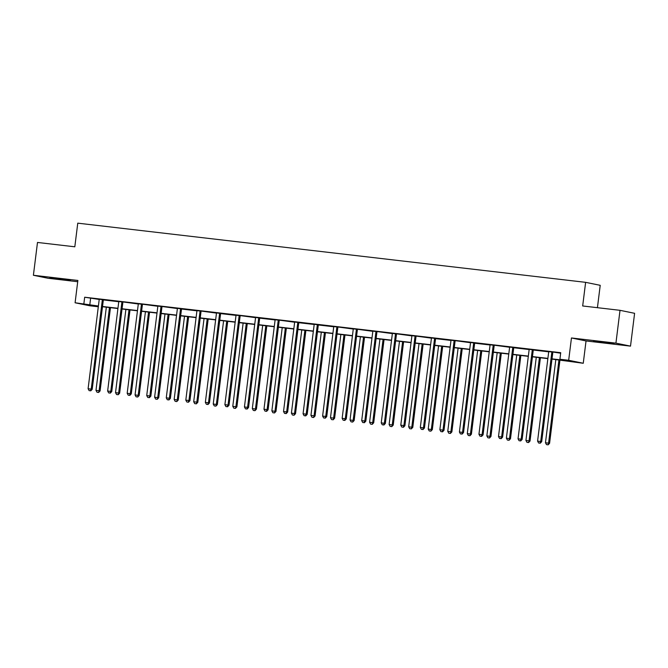 <?xml version="1.0" encoding="UTF-8"?>
<svg xmlns="http://www.w3.org/2000/svg" width="668" height="668" viewBox="0 0 668 668"><rect width="100%" height="100%" fill="white"/><g stroke="black" fill="none" stroke-linecap="round" stroke-linejoin="round"><path stroke-width="1" d="M63.184 279.658L70.357 280.301L66.182 279.575L49.866 277.746L63.184 279.658M606.878 343.01L614.042 343.653L609.876 342.926L593.56 341.097L606.878 343.01M98.305 306.762L89.679 305.76L75.092 302.771L98.396 306.011M597.426 307.689L600.215 285.328L585.627 282.339L77.764 223.162L74.816 246.801L37.491 242.451L33.4 275.266L47.987 278.255L77.713 281.721M585.627 282.339L582.68 305.969L620.013 310.319L634.6 313.309L630.509 346.133L615.929 343.143L571.457 337.966L568.677 360.277L583.256 363.267L551.985 359.1M571.457 337.966L586.036 340.947L630.509 346.133M586.036 340.947L583.256 363.267M620.013 310.319L615.929 343.143M552.01 358.866L565.821 360.469L559.909 359.259L560.719 352.696L84.677 297.227L99.156 299.439M103.44 299.932L118.695 301.711M123.121 301.961L138.234 303.99M142.66 304.232L157.782 306.27M162.207 306.512L177.321 308.541M181.612 309.042L196.868 310.82M201.293 311.071L216.407 313.1M220.699 313.601L235.954 315.379M240.38 315.622L255.493 317.651M259.785 318.152L275.041 319.93M279.458 320.172L294.58 322.21M298.872 322.711L314.127 324.481M318.411 324.982L333.666 326.761M338.091 327.011L353.213 329.04M357.63 329.282L372.752 331.32M377.178 331.562L392.291 333.591M396.717 333.841L411.839 335.87M416.264 336.113L431.378 338.15M435.67 338.643L450.925 340.421M455.351 340.672L470.464 342.701M474.756 343.202L490.011 344.98M494.437 345.222L509.55 347.251M513.842 347.752L529.098 349.531M533.381 350.032L548.637 351.811M553.062 352.053L560.661 353.213M553.02 352.136L548.595 351.618M533.473 349.857L529.048 349.347M513.934 347.585L509.509 347.068M494.387 345.306L489.961 344.788M474.848 343.026L470.422 342.517M455.3 340.755L450.883 340.237M435.761 338.476L431.336 337.958M416.214 336.196L411.797 335.678M396.675 333.916L392.25 333.407M377.136 331.645L372.711 331.128M357.589 329.366L353.163 328.848M338.05 327.086L333.624 326.577M318.502 324.815L314.077 324.297M298.963 322.535L294.538 322.018M279.416 320.256L274.991 319.738M259.877 317.985L255.452 317.467M240.33 315.705L235.904 315.187M220.791 313.426L216.365 312.908M201.243 311.146L196.826 310.637M181.704 308.875L177.279 308.357M162.157 306.595L157.74 306.078M142.618 304.316L138.192 303.806M123.079 302.045L118.653 301.527M103.532 299.765L99.106 299.247M75.092 302.771L77.872 280.451L33.4 275.266M84.677 297.227L83.859 303.79M559.909 359.259L568.677 360.277M98.371 306.253L92.535 305.568L98.305 306.754M547.852 358.624L532.438 356.829M528.313 356.345L512.899 354.549M508.765 354.065L493.351 352.27M489.226 351.794L473.812 349.999M469.688 349.514L454.265 347.719M450.14 347.235L434.726 345.439M430.601 344.955L415.187 343.16M411.054 342.684L395.64 340.889M391.515 340.404L376.101 338.609M371.967 338.125L356.553 336.33M352.428 335.854L337.014 334.058M332.881 333.574L317.467 331.779M313.342 331.295L297.928 329.499M293.795 329.023L278.381 327.22M274.256 326.744L258.842 324.949M254.708 324.464L239.294 322.669M235.169 322.185L219.755 320.389M215.63 319.914L200.208 318.118M196.083 317.634L180.669 315.839M176.544 315.354L161.13 313.559M156.997 313.083L141.583 311.288M137.458 310.804L122.044 309.008M117.91 308.524L102.496 306.729M102.53 306.487L117.944 308.282M122.069 308.766L137.483 310.562M141.616 311.046L157.03 312.841M161.155 313.317L176.569 315.121M180.702 315.597L196.116 317.392M200.241 317.876L215.655 319.671M219.789 320.156L235.203 321.951M239.328 322.427L254.742 324.222M258.867 324.706L274.289 326.502M278.414 326.986L293.828 328.781M297.953 329.257L313.367 331.052M317.5 331.537L332.914 333.332M337.039 333.816L352.454 335.612M356.587 336.087L372.001 337.891M376.126 338.367L391.54 340.162M395.673 340.647L411.087 342.442M415.212 342.926L430.626 344.721M434.759 345.197L450.174 346.993M454.298 347.477L469.713 349.272M473.846 349.756L489.26 351.552M493.385 352.028L508.799 353.831M512.924 354.307L528.346 356.102M532.471 356.587L547.885 358.382M90.589 298.437L89.771 305M552.035 351.936L551.935 352.119A1.319 1.261 -78.4 0 0 551.785 352.595L540.713 441.481L537.581 441.114L548.653 352.236A1.319 1.261 -78.4 0 0 548.62 351.735L548.57 351.535M551.935 352.119L552.92 352.32A1.319 1.261 -78.4 0 0 552.77 352.804L541.698 441.682L540.713 441.481L539.853 443.143L538.6 442.993L539.853 443.143M540.253 443.218L541.698 441.682M537.581 441.114L538.6 442.993M555.826 359.551L545.464 442.734L549.58 443.301L559.951 360.035M547.735 444.754L546.482 444.604L548.136 444.838L548.595 443.093L558.957 359.918M546.482 444.604L545.464 442.734M549.58 443.301L548.136 444.838M532.488 349.656L532.388 349.84A1.319 1.261 -78.4 0 0 532.237 350.324L521.165 439.202L518.034 438.843L529.106 349.957A1.319 1.261 -78.4 0 0 529.081 349.456L529.031 349.255M533.515 349.781L533.373 350.04A1.319 1.261 -78.4 0 0 533.223 350.525L522.151 439.402L521.165 439.202L520.314 440.863L519.061 440.713L520.314 440.863M520.706 440.938L522.151 439.402M518.034 438.843L519.061 440.713M512.949 347.385L512.849 347.569A1.319 1.261 -78.4 0 0 512.698 348.045L501.626 436.93L498.495 436.563L509.567 347.677A1.319 1.261 -78.4 0 0 509.534 347.176L509.484 346.976M513.976 347.502L513.834 347.769A1.319 1.261 -78.4 0 0 513.684 348.245L502.612 437.131L501.626 436.93L500.766 438.584L499.514 438.442L500.766 438.584M501.167 438.667L502.612 437.131M498.495 436.563L499.514 438.442M536.279 357.271L525.925 440.454L530.041 441.022L540.412 357.756M528.196 442.475L526.943 442.333L528.588 442.558L529.056 440.822L539.41 357.639M526.943 442.333L525.925 440.454M530.041 441.022L528.588 442.558M516.74 355L506.377 438.175L510.494 438.742L520.865 355.476M508.657 440.204L507.404 440.053L509.049 440.279L509.509 438.542L519.871 355.359M507.404 440.053L506.377 438.175M510.494 438.742L509.049 440.279M493.401 345.106L493.31 345.289A1.319 1.261 -78.4 0 0 493.151 345.765L482.087 434.651L478.948 434.284L490.02 345.406A1.319 1.261 -78.4 0 0 489.995 344.905L489.945 344.705M493.31 345.289L494.295 345.49A1.319 1.261 -78.4 0 0 494.136 345.966L483.073 434.851L482.087 434.651L481.227 436.304L479.975 436.162L481.227 436.304M481.62 436.388L483.073 434.851M478.948 434.284L479.975 436.162M473.862 342.826L473.762 343.01A1.319 1.261 -78.4 0 0 473.612 343.494L462.54 432.371L459.409 432.004L470.481 343.127A1.319 1.261 -78.4 0 0 470.447 342.626L470.397 342.425M474.89 342.943L474.748 343.21A1.319 1.261 -78.4 0 0 474.597 343.694L463.525 432.572L462.54 432.371L461.68 434.033L460.427 433.883L461.68 434.033M462.081 434.108L463.525 432.572M459.409 432.004L460.427 433.883M454.315 340.546L454.223 340.73A1.319 1.261 -78.4 0 0 454.065 341.214L443.001 430.092L439.87 429.733L450.933 340.847A1.319 1.261 -78.4 0 0 450.908 340.346L450.858 340.146M454.223 340.73L455.209 340.939A1.319 1.261 -78.4 0 0 455.05 341.415L443.986 430.301L443.001 430.092L442.141 431.753L440.888 431.611L442.141 431.753M442.533 431.837L443.986 430.301M439.87 429.733L440.888 431.611M497.192 352.721L486.838 435.903L490.955 436.463L501.326 353.197M489.11 437.924L487.857 437.774L489.502 438.008L489.97 436.262L500.324 353.088M487.857 437.774L486.838 435.903M490.955 436.463L489.502 438.008M477.653 350.441L467.291 433.624L471.408 434.192L481.778 350.925M469.571 435.645L468.318 435.503L469.963 435.728L470.422 433.991L480.785 350.809M468.318 435.503L467.291 433.624M471.408 434.192L469.963 435.728M458.106 348.162L447.752 431.344L451.869 431.912L462.239 348.646M450.023 433.365L448.771 433.223L450.416 433.449L450.883 431.712L461.246 348.529M448.771 433.223L447.752 431.344M451.869 431.912L450.416 433.449M434.776 338.275L434.676 338.459A1.319 1.261 -78.4 0 0 434.526 338.935L423.454 427.821L420.322 427.453L431.394 338.567A1.319 1.261 -78.4 0 0 431.361 338.066L431.311 337.866M435.803 338.392L435.661 338.659A1.319 1.261 -78.4 0 0 435.511 339.135L424.439 428.021L423.454 427.821L422.602 429.474L421.349 429.332L422.602 429.474M422.994 429.557L424.439 428.021M420.322 427.453L421.349 429.332M438.567 345.89L428.205 429.065L432.321 429.633L442.692 346.366M430.484 431.094L429.232 430.944L430.877 431.169L431.336 429.432L441.698 346.249M429.232 430.944L428.205 429.065M432.321 429.633L430.877 431.169M415.229 335.996L415.137 336.179A1.319 1.261 -78.4 0 0 414.987 336.655L403.915 425.541L400.783 425.174L411.847 336.296A1.319 1.261 -78.4 0 0 411.822 335.795L411.772 335.595M415.137 336.179L416.122 336.38A1.319 1.261 -78.4 0 0 415.972 336.864L404.9 425.741L403.915 425.541L403.054 427.203L401.802 427.052L403.054 427.203M403.447 427.278L404.9 425.741M400.783 425.174L401.802 427.052M419.028 343.611L408.666 426.794L412.782 427.361L423.153 344.095M410.937 428.814L409.684 428.672L411.329 428.898L411.797 427.153L422.159 343.978M409.684 428.672L408.666 426.794M412.782 427.361L411.329 428.898M395.69 333.716L395.59 333.9A1.319 1.261 -78.4 0 0 395.439 334.384L384.367 423.261L381.236 422.902L392.308 334.017A1.319 1.261 -78.4 0 0 392.275 333.516L392.225 333.315M395.59 333.9L396.575 334.1A1.319 1.261 -78.4 0 0 396.425 334.584L385.352 423.47L384.367 423.261L383.515 424.923L382.263 424.773L383.515 424.923M383.908 425.007L385.352 423.47M381.236 422.902L382.263 424.773M399.481 341.331L389.118 424.514L393.235 425.082L403.606 341.816M391.398 426.535L390.145 426.393L391.79 426.618L392.25 424.881L402.612 341.699M390.145 426.393L389.118 424.514M393.235 425.082L391.79 426.618M376.142 331.445L376.051 331.629A1.319 1.261 -78.4 0 0 375.9 332.105L364.828 420.99L361.697 420.623L372.769 331.737A1.319 1.261 -78.4 0 0 372.736 331.236L372.686 331.036M376.051 331.629L377.036 331.829A1.319 1.261 -78.4 0 0 376.886 332.305L365.813 421.191L364.828 420.99L363.968 422.644L362.716 422.502L363.968 422.644M364.361 422.727L365.813 421.191M361.697 420.623L362.716 422.502M379.942 339.06L369.579 422.234L373.696 422.802L384.067 339.536M371.851 424.264L370.598 424.113L372.251 424.339L372.711 422.602L383.073 339.419M370.598 424.113L369.579 422.234M373.696 422.802L372.251 424.339M356.603 329.165L356.503 329.349A1.319 1.261 -78.4 0 0 356.353 329.825L345.281 418.711L342.15 418.343L353.222 329.466A1.319 1.261 -78.4 0 0 353.197 328.965L353.147 328.765M356.503 329.349L357.489 329.549A1.319 1.261 -78.4 0 0 357.338 330.034L346.266 418.911L345.281 418.711L344.429 420.364L343.177 420.222L344.429 420.364M344.822 420.448L346.266 418.911M342.15 418.343L343.177 420.222M360.394 336.781L350.032 419.963L354.149 420.531L364.528 337.256M352.312 421.984L351.059 421.834L352.704 422.067L353.163 420.322L363.526 337.148M351.059 421.834L350.032 419.963M354.149 420.531L352.704 422.067M337.064 326.886L336.964 327.07A1.319 1.261 -78.4 0 0 336.814 327.554L325.742 416.431L322.611 416.072L333.683 327.186A1.319 1.261 -78.4 0 0 333.649 326.685L333.599 326.485M336.964 327.07L337.95 327.27A1.319 1.261 -78.4 0 0 337.799 327.754L326.727 416.632L325.742 416.431L324.882 418.093L323.629 417.943L324.882 418.093M325.274 418.168L326.727 416.632M322.611 416.072L323.629 417.943M340.855 334.501L330.493 417.684L334.61 418.251L344.98 334.985M332.764 419.704L331.512 419.562L333.165 419.788L333.624 418.051L343.987 334.868M331.512 419.562L330.493 417.684M334.61 418.251L333.165 419.788M317.517 324.606L317.417 324.79A1.319 1.261 -78.4 0 0 317.267 325.274L306.195 414.16L303.063 413.793L314.135 324.907A1.319 1.261 -78.4 0 0 314.11 324.406L314.06 324.205M318.544 324.731L318.402 324.999A1.319 1.261 -78.4 0 0 318.252 325.475L307.18 414.36L306.195 414.16L305.343 415.813L304.09 415.671L305.343 415.813M305.735 415.897L307.18 414.36M303.063 413.793L304.09 415.671M321.308 332.221L310.946 415.404L315.071 415.972L325.441 332.706M313.225 417.425L311.973 417.283L313.618 417.508L314.085 415.772L324.439 332.589M311.973 417.283L310.946 415.404M315.071 415.972L313.618 417.508M297.978 322.335L297.878 322.519A1.319 1.261 -78.4 0 0 297.728 322.995L286.656 411.88L283.524 411.513L294.596 322.636A1.319 1.261 -78.4 0 0 294.563 322.135L294.513 321.926M299.005 322.452L298.863 322.719A1.319 1.261 -78.4 0 0 298.713 323.195L287.641 412.081L286.656 411.88L285.795 413.534L284.543 413.392L285.795 413.534M286.196 413.617L287.641 412.081M283.524 411.513L284.543 413.392M301.769 329.95L291.407 413.133L295.523 413.692L305.894 330.426M293.678 415.154L292.425 415.003L294.079 415.229L294.538 413.492L304.9 330.309M292.425 415.003L291.407 413.133M295.523 413.692L294.079 415.229M278.431 320.055L278.331 320.239A1.319 1.261 -78.4 0 0 278.18 320.724L267.108 409.601L263.977 409.233L275.049 320.356A1.319 1.261 -78.4 0 0 275.024 319.855L274.974 319.655M278.331 320.239L279.316 320.44A1.319 1.261 -78.4 0 0 279.166 320.924L268.093 409.801L267.108 409.601L266.256 411.263L265.004 411.112L266.256 411.263M266.649 411.338L268.093 409.801M263.977 409.233L265.004 411.112M282.222 327.671L271.868 410.853L275.984 411.421L286.355 328.155M274.139 412.874L272.886 412.732L274.531 412.958L274.999 411.221L285.353 328.038M272.886 412.732L271.868 410.853M275.984 411.421L274.531 412.958M258.892 317.776L258.792 317.96A1.319 1.261 -78.4 0 0 258.641 318.444L247.569 407.321L244.438 406.962L255.51 318.077A1.319 1.261 -78.4 0 0 255.477 317.576L255.426 317.375M259.919 317.901L259.777 318.168A1.319 1.261 -78.4 0 0 259.627 318.644L248.554 407.53L247.569 407.321L246.709 408.983L245.457 408.833L246.709 408.983M247.11 409.066L248.554 407.53M244.438 406.962L245.457 408.833M262.683 325.391L252.32 408.574L256.437 409.142L266.808 325.875M254.6 410.595L253.347 410.453L254.992 410.678L255.452 408.941L265.814 325.759M253.347 410.453L252.32 408.574M256.437 409.142L254.992 410.678M239.344 315.505L239.253 315.688A1.319 1.261 -78.4 0 0 239.094 316.164L228.03 405.05L224.891 404.683L235.963 315.797A1.319 1.261 -78.4 0 0 235.938 315.296L235.887 315.096M239.253 315.688L240.238 315.889A1.319 1.261 -78.4 0 0 240.079 316.365L229.015 405.251L228.03 405.05L227.17 406.703L225.918 406.561L227.17 406.703M227.563 406.787L229.015 405.251M224.891 404.683L225.918 406.561M243.135 323.12L232.781 406.294L236.898 406.862L247.269 323.596M235.052 408.323L233.8 408.173L235.445 408.399L235.913 406.662L246.267 323.479M233.8 408.173L232.781 406.294M236.898 406.862L235.445 408.399M219.805 313.225L219.705 313.409A1.319 1.261 -78.4 0 0 219.555 313.885L208.483 402.771L205.352 402.403L216.424 313.526A1.319 1.261 -78.4 0 0 216.39 313.025L216.34 312.824M220.832 313.342L220.69 313.609A1.319 1.261 -78.4 0 0 220.54 314.094L209.468 402.971L208.483 402.771L207.623 404.432L206.37 404.282L207.623 404.432M208.024 404.507L209.468 402.971M205.352 402.403L206.37 404.282M223.596 320.84L213.234 404.023L217.351 404.591L227.721 321.325M215.514 406.044L214.261 405.894L215.906 406.127L216.365 404.382L226.728 321.208M214.261 405.894L213.234 404.023M217.351 404.591L215.906 406.127M200.258 310.946L200.166 311.129A1.319 1.261 -78.4 0 0 200.008 311.614L188.944 400.491L185.813 400.132L196.876 311.246A1.319 1.261 -78.4 0 0 196.851 310.745L196.801 310.545M200.166 311.129L201.151 311.33A1.319 1.261 -78.4 0 0 200.993 311.814L189.929 400.691L188.944 400.491L188.084 402.153L186.831 402.002L188.084 402.153M188.476 402.228L189.929 400.691M185.813 400.132L186.831 402.002M204.049 318.561L193.695 401.744L197.811 402.311L208.182 319.045M195.966 403.764L194.714 403.622L196.359 403.848L196.826 402.111L207.189 318.928M194.714 403.622L193.695 401.744M197.811 402.311L196.359 403.848M180.719 308.674L180.619 308.858A1.319 1.261 -78.4 0 0 180.469 309.334L169.396 398.22L166.265 397.852L177.337 308.967A1.319 1.261 -78.4 0 0 177.304 308.466L177.254 308.265M181.746 308.791L181.604 309.059A1.319 1.261 -78.4 0 0 181.454 309.534L170.382 398.42L169.396 398.22L168.545 399.873L167.292 399.731L168.545 399.873M168.937 399.957L170.382 398.42M166.265 397.852L167.292 399.731M184.51 316.29L174.148 399.464L178.264 400.032L188.635 316.766M176.427 401.493L175.175 401.343L176.82 401.568L177.279 399.831L187.641 316.649M175.175 401.343L174.148 399.464M178.264 400.032L176.82 401.568M161.172 306.395L161.08 306.579A1.319 1.261 -78.4 0 0 160.93 307.055L149.857 395.94L146.726 395.573L157.79 306.695A1.319 1.261 -78.4 0 0 157.765 306.195L157.715 305.994M161.08 306.579L162.065 306.779A1.319 1.261 -78.4 0 0 161.915 307.255L150.843 396.141L149.857 395.94L148.997 397.594L147.745 397.452L148.997 397.594M149.39 397.677L150.843 396.141M146.726 395.573L147.745 397.452M164.971 314.01L154.609 397.193L158.725 397.752L169.096 314.486M156.88 399.214L155.627 399.063L157.272 399.297L157.74 397.552L168.102 314.377M155.627 399.063L154.609 397.193M158.725 397.752L157.272 399.297M141.633 304.115L141.532 304.299A1.319 1.261 -78.4 0 0 141.382 304.783L130.31 393.661L127.179 393.293L138.251 304.416A1.319 1.261 -78.4 0 0 138.218 303.915L138.167 303.715M141.532 304.299L142.518 304.499A1.319 1.261 -78.4 0 0 142.368 304.984L131.295 393.861L130.31 393.661L129.458 395.322L128.206 395.172L129.458 395.322M129.851 395.398L131.295 393.861M127.179 393.293L128.206 395.172M145.424 311.731L135.061 394.913L139.178 395.481L149.548 312.215M137.341 396.934L136.088 396.792L137.733 397.017L138.192 395.281L148.555 312.098M136.088 396.792L135.061 394.913M139.178 395.481L137.733 397.017M122.094 301.836L121.993 302.019A1.319 1.261 -78.4 0 0 121.843 302.504L110.771 391.381L107.64 391.022L118.712 302.136A1.319 1.261 -78.4 0 0 118.679 301.635L118.628 301.435M121.993 302.019L122.979 302.228A1.319 1.261 -78.4 0 0 122.828 302.704L111.756 391.59L110.771 391.381L109.911 393.043L108.659 392.901L109.911 393.043M110.303 393.126L111.756 391.59M107.64 391.022L108.659 392.901M125.885 309.451L115.522 392.634L119.639 393.201L130.009 309.935M117.793 394.654L116.541 394.512L118.194 394.738L118.653 393.001L129.016 309.818M116.541 394.512L115.522 392.634M119.639 393.201L118.194 394.738M102.546 299.565L102.446 299.748A1.319 1.261 -78.4 0 0 102.296 300.224L91.224 389.11L88.093 388.743L99.165 299.857A1.319 1.261 -78.4 0 0 99.14 299.356L99.089 299.155M103.573 299.681L103.431 299.949A1.319 1.261 -78.4 0 0 103.281 300.425L92.209 389.31L91.224 389.11L90.372 390.763L89.12 390.621L90.372 390.763M90.764 390.847L92.209 389.31M88.093 388.743L89.12 390.621M106.337 307.18L95.975 390.354L100.091 390.922L110.471 307.656M98.254 392.383L97.002 392.233L98.647 392.458L99.106 390.722L109.468 307.539M97.002 392.233L95.975 390.354M100.091 390.922L98.647 392.458M551.785 352.595L552.77 352.804M532.388 349.84L533.373 350.04M532.237 350.324L533.223 350.525M512.849 347.569L513.834 347.769M512.698 348.045L513.684 348.245M493.151 345.765L494.136 345.966M473.762 343.01L474.748 343.21M473.612 343.494L474.597 343.694M454.065 341.214L455.05 341.415M434.676 338.459L435.661 338.659M434.526 338.935L435.511 339.135M414.987 336.655L415.972 336.864M395.439 334.384L396.425 334.584M375.9 332.105L376.886 332.305M356.353 329.825L357.338 330.034M336.814 327.554L337.799 327.754M317.417 324.79L318.402 324.999M317.267 325.274L318.252 325.475M297.878 322.519L298.863 322.719M297.728 322.995L298.713 323.195M278.18 320.724L279.166 320.924M258.792 317.96L259.777 318.168M258.641 318.444L259.627 318.644M239.094 316.164L240.079 316.365M219.705 313.409L220.69 313.609M219.555 313.885L220.54 314.094M200.008 311.614L200.993 311.814M180.619 308.858L181.604 309.059M180.469 309.334L181.454 309.534M160.93 307.055L161.915 307.255M141.382 304.783L142.368 304.984M121.843 302.504L122.828 302.704M102.446 299.748L103.431 299.949M102.296 300.224L103.281 300.425"/></g></svg>

